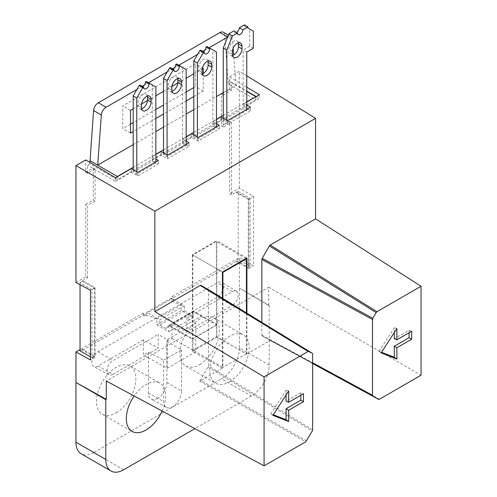 <?xml version="1.0" encoding="UTF-8"?>
<svg xmlns="http://www.w3.org/2000/svg" width="497" height="497" viewBox="0 0 497 497"><rect width="100%" height="100%" fill="white"/><g stroke="black" fill="none" stroke-linecap="round" stroke-linejoin="round"><path stroke-width="0.37" stroke-dasharray="2.48 1.86" d="M142.738 86.627L142.738 86.627A3.796 2.193 -60 0 1 140.844 86.813A3.796 2.193 -60 0 1 140.055 85.08M173.043 69.133L173.043 69.133A3.796 2.193 -60 0 1 171.142 69.325A3.796 2.193 -60 0 1 170.359 67.586M203.341 51.638L203.341 51.638A3.796 2.193 -60 0 1 201.44 51.831A3.796 2.193 -60 0 1 200.658 50.091M236.622 32.423L236.622 32.423A3.796 2.193 -60 0 1 234.727 32.616A3.796 2.193 -60 0 1 233.938 30.876M229.496 381.808A27.838 16.072 120 0 0 247.68 357.281A27.838 16.072 120 0 0 243.418 334.972A27.838 16.072 120 0 0 229.496 336.351A27.838 16.072 120 0 0 211.312 360.878A27.838 16.072 120 0 0 215.58 383.187A27.838 16.072 120 0 0 229.496 381.808M199.676 364.587A27.838 16.072 120 0 0 217.86 340.06A27.838 16.072 120 0 0 213.592 317.757A27.838 16.072 120 0 0 199.676 319.136A27.838 16.072 120 0 0 181.492 343.663A27.838 16.072 120 0 0 185.76 365.966A27.838 16.072 120 0 0 199.676 364.587M162.115 411.025A27.838 16.072 120 0 0 159.91 383.181A27.838 16.072 120 0 0 145.994 384.56A27.838 16.072 120 0 0 134.147 395.985M116.174 412.802A27.838 16.072 120 0 0 134.358 388.269A27.838 16.072 120 0 0 130.09 365.966A27.838 16.072 120 0 0 116.174 367.345A27.838 16.072 120 0 0 97.99 391.872A27.838 16.072 120 0 0 102.252 414.181A27.838 16.072 120 0 0 116.174 412.802M232.571 55.515A6.747 3.895 -60 0 1 230.266 55.372A6.747 3.895 -60 0 1 228.868 52.284L228.868 49.526A6.747 3.895 -60 0 1 231.813 42.736A6.747 3.895 -60 0 1 237.013 40.928A6.747 3.895 -60 0 1 238.293 42.854M202.267 73.817A6.747 3.895 -60 0 1 199.968 73.668A6.747 3.895 -60 0 1 198.57 70.58L198.57 67.828A6.747 3.895 -60 0 1 201.515 61.038A6.747 3.895 -60 0 1 206.715 59.23A6.747 3.895 -60 0 1 207.988 61.15M171.968 91.305A6.747 3.895 -60 0 1 169.67 91.162A6.747 3.895 -60 0 1 168.272 88.075L168.272 85.322A6.747 3.895 -60 0 1 171.216 78.526A6.747 3.895 -60 0 1 176.416 76.718A6.747 3.895 -60 0 1 177.69 78.644M141.67 108.8A6.747 3.895 -60 0 1 139.365 108.657A6.747 3.895 -60 0 1 137.967 105.569L137.967 102.811A6.747 3.895 -60 0 1 140.918 96.02A6.747 3.895 -60 0 1 146.118 94.213A6.747 3.895 -60 0 1 147.392 96.138M157.661 398.395A13.021 7.517 -60 0 1 151.237 399.085A13.021 7.517 -60 0 1 148.454 393.084L148.454 352.056L143.347 355.007L143.347 339.855L158.257 348.161L158.257 334.388L167.209 339.737L195.837 323.205L186.891 317.856L232.354 291.615A8.437 4.871 -60 0 1 236.491 291.298A8.437 4.871 -60 0 1 237.715 298.076A8.437 4.871 -60 0 1 232.223 305.462L217.307 297.15L171.981 323.323L171.981 338.476L166.868 341.427L166.868 382.448A13.021 7.517 -60 0 1 157.661 398.395M166.868 382.448L181.523 391.207A12.655 7.306 -60 0 1 172.577 406.708A12.655 7.306 -60 0 1 166.327 407.378A12.655 7.306 -60 0 1 163.631 401.539L163.631 360.213L148.454 352.056M193.799 135.022L193.799 137.079L212.884 126.058L212.884 49.917L206.92 46.476M253.321 48.265L249.742 46.196L249.742 29.087L244.375 25.987L244.375 24.85M249.742 46.196L243.182 49.986L243.182 108.563L246.76 110.632L246.76 109.439M223.252 118.28L223.252 120.069L243.182 108.563M82.57 280.668L82.57 281.296L94.498 288.179L94.498 356.225L82.57 349.341L82.57 350.211L95.095 357.312L95.095 287.645L82.57 280.668L87.553 277.792L85.764 276.792L85.764 204.342L87.553 205.391L87.553 277.792M246.76 108.65L244.238 107.141L259.391 98.394L259.391 94.722M82.57 350.211L145.136 314.085L145.136 315.968L143.347 315.26L171.981 298.734L173.77 299.436L173.77 297.554L236.336 261.434L236.336 260.565L238.218 259.477L238.218 191.432L236.336 192.519L236.336 191.892L231.353 194.768L231.353 122.368L223.252 127.046L223.252 95.045L231.353 90.367L231.353 82.204L246.76 91.1M256.21 96.555L259.391 98.394M231.353 82.204L228.322 83.962L255.756 99.798L117.379 179.69L89.945 163.848L87.553 165.234L87.553 173.391L95.057 169.061L95.057 201.061L87.553 205.391M115.584 177.746L115.584 181.417L87.553 165.234M115.584 181.417L131.332 172.322L137.762 175.913L158.357 164.022L152.144 160.307L161.034 155.176L167.464 158.76L189.015 146.323L182.803 142.608L191.693 137.476L198.123 141.061L219.314 128.829L213.101 125.114L220.917 120.603L227.353 124.188L250.451 110.85L247.438 109.048M223.252 120.069L226.831 122.138L246.76 110.632M133.196 169.732L133.196 172.061L136.774 174.13L155.865 163.109L155.865 161.923M133.196 172.061L152.287 161.047L155.865 163.109M163.501 152.927L163.501 154.573L167.079 156.636L186.164 145.615L186.164 144.428M163.501 154.573L182.585 143.552L186.164 145.615M193.799 137.079L197.377 139.141L216.462 128.127L216.462 126.934M212.884 126.058L216.462 128.127M184.275 305.773L159.798 319.9L146.677 312.327L171.154 298.194L184.275 305.773L184.275 310.867L159.798 325.001L159.798 319.9M201.813 315.893L193.569 311.134L169.092 325.268L177.336 330.027L201.881 315.856L216.841 324.498L216.841 240.623L192.364 254.756L222.426 272.114L192.842 255.029L192.842 338.351L192.364 338.631L192.364 254.756M169.092 325.268L165.762 328.442L159.798 325.001M177.336 330.027L192.364 338.631M222.426 298.219L222.426 368.097L192.364 351.348L192.364 339.116L168.744 325.715L168.744 331.716L156.816 324.833L156.816 319.08L146.677 315.079L146.677 312.327M246.903 313.209L246.903 353.963L216.841 337.214L216.841 324.982L193.221 311.582L193.221 317.583L181.293 310.7L181.293 304.947L171.154 300.946L171.154 298.194M246.903 257.98L216.841 240.623M193.569 311.134L190.239 314.309L184.275 310.867M143.347 315.26L143.347 313.073L145.136 314.085M143.347 313.073L80.042 349.621M95.095 357.312L90.516 359.958M246.76 52.055L243.182 49.986M222.904 298.511L222.904 367.451L193.078 350.236L193.078 338.488L216.605 324.908L216.363 241.449L192.842 255.029M177.404 329.989L201.881 315.856M216.841 324.498L216.363 324.771M130.5 124.138L122.747 128.617L122.747 105.886L195.514 63.877L195.514 86.602L193.799 87.596M186.164 92.001L163.501 105.091M155.865 109.495L133.196 122.585M223.302 32.23A6.747 3.895 -60 0 1 224.681 34.846L232.434 39.325A6.747 3.895 120 0 0 231.055 36.703A6.747 3.895 120 0 0 227.682 37.039L227.614 36.995M228.322 83.962L224.681 34.846M173.77 299.436L171.154 300.946M145.136 315.968L146.677 315.079M80.042 350.801L82.57 349.341M90.516 356.846L91.97 357.685L91.97 289.639L80.042 282.756L80.042 284.657M80.042 282.756L82.57 281.296M89.945 162.426L89.945 163.848M143.347 339.855L98.021 366.022L112.931 374.334L158.257 348.161M112.931 374.334A8.437 4.871 -60 0 1 108.762 374.781A8.437 4.871 -60 0 1 107.408 368.041A8.437 4.871 -60 0 1 112.931 360.561L158.257 334.388M186.891 317.856L186.891 331.629L232.223 305.462M186.891 331.629L171.981 323.323M239.38 347.869A25.304 14.612 -60 0 1 221.482 378.857L251.308 396.078A25.304 14.612 120 0 0 269.2 365.084L239.38 347.869L239.38 257.626L171.981 296.541L171.981 298.734M123.666 469.771L93.846 452.55L221.482 378.857M93.846 452.55A25.304 14.612 -60 0 1 81.191 453.804M98.021 366.022A8.803 5.082 -60 0 1 93.672 366.494A8.803 5.082 -60 0 1 92.256 359.455A8.803 5.082 -60 0 1 98.021 351.652L217.444 282.7A8.803 5.082 -60 0 1 221.761 282.371A8.803 5.082 -60 0 1 223.047 289.447A8.803 5.082 -60 0 1 217.307 297.15M95.095 287.645L90.516 290.291M75.948 282.458L85.764 276.792M228.322 80.75L236.075 85.229L233.677 55.018M233.149 48.315L232.434 39.325M246.903 353.963L270.648 340.252L269.809 340.339L312.625 363.568L262.211 335.953L261.857 335.183L261.857 322.373M208.193 289.496L208.547 290.273L208.547 365.966L199.757 381.187L222.426 368.097M268.678 305.605L269.2 305.301L239.38 288.086L268.678 305.605L268.678 287.254L106.296 381.006M268.678 287.254L421.052 375.223M192.364 351.348L216.841 337.214M236.336 191.892L248.86 198.868L253.445 196.222L239.38 188.102L229.564 193.768L231.353 194.768M85.764 204.342L93.25 200.018L95.057 201.061M131.332 172.322L131.332 168.657M95.057 169.061L93.25 168.054L85.764 172.378L85.764 159.928M87.553 173.391L85.764 172.378M133.196 167.352L155.865 154.263M163.501 149.858L186.164 136.768M193.799 132.364L216.462 119.28M223.252 115.36L246.76 101.786M117.379 176.708L117.379 179.69M255.756 96.822L255.756 99.798M232.354 291.615L217.444 282.7M251.308 396.078L194.886 428.65M269.2 305.301L269.2 365.084M167.464 158.76L167.464 155.219M189.015 146.323L189.015 142.782M198.123 141.061L198.123 137.52M219.314 128.829L219.314 125.287M227.353 124.188L227.353 120.647M250.451 110.85L250.451 107.309M246.76 75.805L239.38 71.239L229.564 76.905L229.564 89.354L221.482 94.02L221.482 125.983L223.252 127.046M246.76 87.18L229.564 76.905M246.76 102.009L244.238 103.469L246.76 105.029M216.462 119.504L213.101 121.442L216.462 123.523M186.164 136.998L182.803 138.936L186.164 141.018M155.865 154.492L152.144 156.636L155.865 158.934M244.238 103.469L244.238 107.141M239.38 188.102L239.38 71.239M231.353 122.368L229.564 121.318L229.564 193.768M229.564 121.318L221.482 125.983M253.445 196.222L253.445 265.895L239.38 257.626M238.218 191.432L250.146 198.315L250.146 266.361L238.218 259.477M250.146 266.361L248.264 267.448L236.336 260.565M173.77 297.554L171.981 296.541M248.86 198.868L248.86 268.542L236.336 261.434M248.86 268.542L253.445 265.895M250.146 198.315L248.264 199.403L248.264 267.448M248.264 199.403L236.336 192.519M93.25 168.054L93.25 200.018M137.762 175.913L137.762 172.372M158.357 164.022L158.357 160.481M213.101 121.442L213.101 125.114M220.917 120.603L220.917 116.932M182.803 138.936L182.803 142.608M191.693 137.476L191.693 133.805M152.144 156.636L152.144 160.307M161.034 155.176L161.034 151.504M229.564 89.354L231.353 90.367M221.482 94.02L223.252 95.045M166.868 341.427L181.523 349.888L163.631 360.213M181.523 391.207L181.523 349.888M156.816 319.08L181.293 304.947M156.816 324.833L181.293 310.7M168.744 331.716L193.221 317.583M168.744 325.715L193.221 311.582M192.364 339.116L216.841 324.982M223.252 92.628L236.075 85.229L246.76 91.398M133.196 144.621L155.865 131.537M163.501 127.126L186.164 114.043M193.799 109.632L216.462 96.548M203.267 73.376L203.267 91.081L193.799 96.548M186.164 100.959L163.501 114.043M155.865 118.448L133.196 131.537M133.196 108.806L141.614 103.948M147.497 100.556L155.865 95.722M163.501 91.318L171.912 86.459M177.796 83.061L186.164 78.228M193.799 73.823L202.211 68.965M136.955 89.423L142.266 86.354M144.267 85.198L148.528 82.738M167.253 71.928L172.565 68.859M174.565 67.704L178.827 65.244M197.551 54.434L202.869 51.365M204.863 50.216L209.131 47.749M167.209 339.737L167.209 368.302L143.347 355.007M167.209 368.302L195.837 351.77L195.837 323.205M171.981 338.476L195.837 351.77M245.947 258.533L216.363 241.449M193.078 350.236L216.605 336.655L246.425 353.87L246.425 312.917M216.605 336.655L216.605 324.908M246.425 353.87L222.904 367.451M226.831 120.349L226.831 122.138M249.742 29.087L253.321 31.156M247.953 28.056L244.375 25.987M190.239 314.309L165.762 328.442M152.287 161.047L152.287 84.906L155.865 86.975M136.774 171.8L136.774 174.13M152.287 84.906L146.317 81.465M182.585 143.552L182.585 67.412L186.164 69.481M167.079 154.996L167.079 156.636M182.585 67.412L176.621 63.97M212.884 49.917L216.462 51.986M197.377 137.091L197.377 139.141M203.267 68.356L195.514 63.877M203.267 91.081L195.514 86.602M130.5 110.365L122.747 105.886M130.5 133.09L122.747 128.617M91.97 289.639L94.498 288.179M91.97 357.685L94.498 356.225M300.859 395.239L300.859 392.723L303.456 393.742M286.067 395.016L286.067 390.269L270.859 413.784L273.313 414.74M270.859 413.784L272.921 415.343M286.067 390.269L288.664 391.009M300.859 392.723L286.067 401.265M409.081 332.754L409.081 330.244L394.289 338.78M409.081 330.244L411.678 331.257M394.289 332.536L394.289 327.784L379.081 351.298L381.534 352.261M379.081 351.298L381.143 352.864M394.289 327.784L396.886 328.523M232.447 54.347L228.868 52.284M202.149 72.649L198.57 70.58M171.85 90.143L168.272 88.075M141.546 107.632L137.967 105.569M148.454 393.084L163.631 401.539M199.757 381.187L305.711 441.814M379.416 399.265L270.648 340.252M98.021 351.652L112.931 360.561M208.547 290.273L312.625 354.032M312.625 429.843L208.547 365.966M306.556 440.926L200.602 380.292M208.193 367.14L312.278 431.017M261.857 335.183L312.625 362.754M312.625 363.338L262.211 335.953M141.546 104.879L137.967 102.811M171.85 87.385L168.272 85.322M202.149 69.891L198.57 67.828M232.447 51.595L228.868 49.526M144.422 88.882L140.844 86.813M174.72 71.388L171.142 69.325M205.019 53.893L201.44 51.831M238.305 34.678L234.727 32.616M213.592 317.757L243.418 334.972M130.09 365.966L159.91 383.181M233.845 57.441L230.266 55.372M203.546 75.737L199.968 73.668M173.248 93.231L169.67 91.162M142.943 110.725L139.365 108.657M166.327 407.378L151.237 399.085M236.491 291.298L221.761 282.371M108.762 374.781L93.672 366.494M149.696 96.281L146.118 94.213M179.995 78.787L176.416 76.718M210.293 61.293L206.715 59.23M240.591 42.997L237.013 40.928M102.252 414.181L132.078 431.396M185.76 365.966L215.58 383.187M231.055 36.703L228.34 35.138"/><path stroke-width="0.75" d="M143.633 87.143L142.738 87.658L139.16 85.596L140.055 85.08L143.633 87.143A3.796 2.193 120 0 0 144.422 88.882A3.796 2.193 120 0 0 146.317 88.696A3.796 2.193 120 0 0 149.007 84.043L145.422 81.98A3.796 2.193 -60 0 1 142.738 86.627M173.938 69.648L173.043 70.17L169.465 68.101L170.359 67.586L173.938 69.648A3.796 2.193 120 0 0 174.72 71.388A3.796 2.193 120 0 0 176.621 71.201A3.796 2.193 120 0 0 179.305 66.555L175.727 64.486A3.796 2.193 -60 0 1 173.043 69.133M193.799 135.022L193.799 60.938L199.763 50.607L200.658 50.091L204.236 52.16A3.796 2.193 120 0 0 205.019 53.893A3.796 2.193 120 0 0 206.92 53.707A3.796 2.193 120 0 0 209.604 49.06L206.025 46.991A3.796 2.193 -60 0 1 203.341 51.638M223.252 118.28L223.252 48.066L228.868 33.802L233.938 30.876L237.516 32.945A3.796 2.193 120 0 0 238.305 34.678A3.796 2.193 120 0 0 240.2 34.492A3.796 2.193 120 0 0 242.884 29.845L239.305 27.776A3.796 2.193 -60 0 1 236.622 32.423M134.147 395.985A27.838 16.072 120 0 0 132.078 431.396A27.838 16.072 120 0 0 145.994 430.017A27.838 16.072 120 0 0 162.115 411.025M238.293 42.854A6.747 3.895 -60 0 1 238.411 44.022L238.411 46.774A6.747 3.895 -60 0 1 233.64 55.037A6.747 3.895 -60 0 1 232.571 55.515M232.447 54.347A6.747 3.895 120 0 0 233.845 57.441A6.747 3.895 120 0 0 237.218 57.105A6.747 3.895 120 0 0 241.989 48.843L241.989 46.084A6.747 3.895 120 0 0 240.591 42.997A6.747 3.895 120 0 0 235.392 44.805A6.747 3.895 120 0 0 232.447 51.595L232.447 54.347M207.988 61.15A6.747 3.895 -60 0 1 208.113 62.318L208.113 65.07A6.747 3.895 -60 0 1 203.341 73.339A6.747 3.895 -60 0 1 202.267 73.817M202.149 72.649A6.747 3.895 120 0 0 203.546 75.737A6.747 3.895 120 0 0 206.92 75.401A6.747 3.895 120 0 0 211.691 67.138L211.691 64.38A6.747 3.895 120 0 0 210.293 61.293A6.747 3.895 120 0 0 205.093 63.1A6.747 3.895 120 0 0 202.149 69.891L202.149 72.649M177.69 78.644A6.747 3.895 -60 0 1 177.814 79.812L177.814 82.564A6.747 3.895 -60 0 1 173.043 90.827A6.747 3.895 -60 0 1 171.968 91.305M171.85 90.143A6.747 3.895 120 0 0 173.248 93.231A6.747 3.895 120 0 0 176.621 92.896A6.747 3.895 120 0 0 181.393 84.633L181.393 81.875A6.747 3.895 120 0 0 179.995 78.787A6.747 3.895 120 0 0 174.795 80.595A6.747 3.895 120 0 0 171.85 87.385L171.85 90.143M147.392 96.138A6.747 3.895 -60 0 1 147.51 97.306L147.51 100.059A6.747 3.895 -60 0 1 142.738 108.321A6.747 3.895 -60 0 1 141.67 108.8M141.546 107.632A6.747 3.895 120 0 0 142.943 110.725A6.747 3.895 120 0 0 146.317 110.39A6.747 3.895 120 0 0 151.094 102.127L151.094 99.369A6.747 3.895 120 0 0 149.696 96.281A6.747 3.895 120 0 0 144.497 98.089A6.747 3.895 120 0 0 141.546 104.879L141.546 107.632M145.422 81.98L146.317 81.465L149.901 83.527L149.007 84.043M175.727 64.486L176.621 63.97L180.2 66.033L179.305 66.555M206.025 46.991L206.92 46.476L210.498 48.544L209.604 49.06M239.305 27.776L244.375 24.85L247.953 26.919L242.884 29.845M246.76 91.1L256.21 96.555M247.438 109.048L246.76 108.65M246.425 312.917L246.425 258.807L222.904 272.387L222.426 272.114L222.426 298.219M222.426 272.114L246.903 257.98L246.903 313.209M80.042 349.621L75.948 351.982L75.948 442.218L105.774 459.439L105.774 399.656L75.948 382.435L106.296 399.358L106.296 381.006L264.075 465.851L305.711 441.814L312.278 431.017L312.625 429.843L312.625 354.032L312.278 353.261L201.049 285.377L312.29 353.268L208.193 289.496M264.075 465.851L264.075 376.881L154.84 311.65L154.84 211.138L75.948 165.594L75.948 282.458L90.516 290.291L90.516 359.958L75.948 351.982M246.76 109.439L246.76 52.055L253.321 48.265L253.321 31.156L247.953 28.056L247.953 26.919M193.799 87.596L186.164 92.001M163.501 105.091L155.865 109.495M133.196 122.585L130.5 124.138M93.579 110.539A6.747 3.895 -60 0 1 98.331 102.767L106.085 107.24A6.747 3.895 120 0 0 101.332 115.018L93.579 110.539L89.945 162.426M227.614 36.995L219.929 32.566L98.331 102.767M219.929 32.566A6.747 3.895 -60 0 1 223.302 32.23L228.34 35.138M80.042 284.657L80.042 350.801L90.516 356.846M105.774 459.439A25.304 14.612 120 0 0 111.011 471.026L81.191 453.804A25.304 14.612 -60 0 1 75.948 442.218M233.677 55.018L233.149 48.315M101.332 115.018L97.698 165.116L89.945 160.643M261.857 322.373L261.857 259.49L262.211 258.316L372.849 318.291L376.148 312.588L269.355 245.94L262.211 258.316M269.355 245.94L270.194 245.052L376.987 311.694L421.052 286.253L315.564 218.86L270.194 245.052M315.564 218.86L315.564 118.348L246.76 75.805M154.84 211.138L315.564 118.348M154.84 311.65L200.21 285.458L201.049 285.377M372.849 318.291L372.502 319.465L372.502 395.277L372.849 396.047L378.584 399.352L312.625 363.568L378.571 399.346L379.416 399.265L421.052 375.223L421.052 286.253M155.865 158.934L158.357 160.481L137.762 172.372L131.332 168.657L115.584 177.746L85.764 159.928L75.948 165.594M133.196 144.621L97.698 165.116L117.379 176.485L133.196 167.352M155.865 154.263L163.501 149.858M186.164 136.768L193.799 132.364M216.462 119.28L223.252 115.36M246.76 101.786L255.756 96.822M194.886 428.65L123.666 469.771A25.304 14.612 120 0 1 111.011 471.026M106.296 399.358L105.774 399.656M186.164 141.018L189.015 142.782L167.464 155.219L161.034 151.504L155.865 154.492M216.462 123.523L219.314 125.287L198.123 137.52L191.693 133.805L186.164 136.998M246.76 105.029L250.451 107.309L227.353 120.647L220.917 116.932L216.462 119.504M246.76 102.009L259.391 94.722L246.76 87.18M264.075 376.881L308.14 351.447L200.21 285.458M303.456 401.694L303.456 393.742L288.664 402.278L288.664 391.009L272.921 415.343L288.664 421.512L288.664 410.236L303.456 401.694L300.859 400.197L300.859 395.239M308.985 351.36L308.14 351.447M411.678 331.257L396.886 339.799L396.886 328.523L381.143 352.864L396.886 359.027L396.886 347.751L411.678 339.215L411.678 331.257M376.987 311.694L376.148 312.588M246.76 91.398L255.756 96.592M155.865 131.537L163.501 127.126M186.164 114.043L193.799 109.632M216.462 96.548L223.252 92.628M202.211 68.965L203.267 68.356L203.267 73.376M193.799 96.548L186.164 100.959M163.501 114.043L155.865 118.448M133.196 131.537L130.5 133.09L130.5 110.365L133.196 108.806M141.614 103.948L147.497 100.556M155.865 95.722L163.501 91.318M171.912 86.459L177.796 83.061M186.164 78.228L193.799 73.823M106.085 107.24L136.955 89.423M142.266 86.354L144.267 85.198M148.528 82.738L167.253 71.928M172.565 68.859L174.565 67.704M178.827 65.244L197.551 54.434M202.869 51.365L204.863 50.216M209.131 47.749L227.57 37.107M246.425 258.807L245.947 258.533M222.904 272.387L222.904 298.511M223.252 48.066L226.831 50.129L226.831 120.349M228.868 33.802L232.447 35.871L226.831 50.129M237.516 32.945L232.447 35.871M155.865 161.923L155.865 86.975L149.901 83.527M139.16 85.596L133.196 95.927L136.774 97.99L136.774 171.8M133.196 95.927L133.196 169.732M142.738 87.658L136.774 97.99M186.164 144.428L186.164 69.481L180.2 66.033M169.465 68.101L163.501 78.433L167.079 80.502L167.079 154.996M163.501 78.433L163.501 152.927M173.043 70.17L167.079 80.502M216.462 126.934L216.462 51.986L210.498 48.544M193.799 60.938L197.377 63.007L197.377 137.091M199.763 50.607L203.341 52.676L197.377 63.007M204.236 52.16L203.341 52.676M273.313 414.74L286.067 419.735L286.067 408.739L300.859 400.197M286.067 408.739L288.664 410.236M286.067 419.735L288.664 421.512M288.664 402.278L286.067 401.265L286.067 395.016M394.289 332.536L394.289 338.78L396.886 339.799M381.534 352.261L394.289 357.256L394.289 346.254L409.081 337.718L409.081 332.754M409.081 337.718L411.678 339.215M394.289 346.254L396.886 347.751M394.289 357.256L396.886 359.027M372.502 319.465L261.857 259.49M312.625 362.754L372.502 395.277M372.849 396.047L312.625 363.338M151.094 102.127L147.51 100.059M151.094 99.369L147.51 97.306M181.393 84.633L177.814 82.564M181.393 81.875L177.814 79.812M211.691 67.138L208.113 65.07M211.691 64.38L208.113 62.318M241.989 48.843L238.411 46.774M241.989 46.084L238.411 44.022"/></g></svg>
